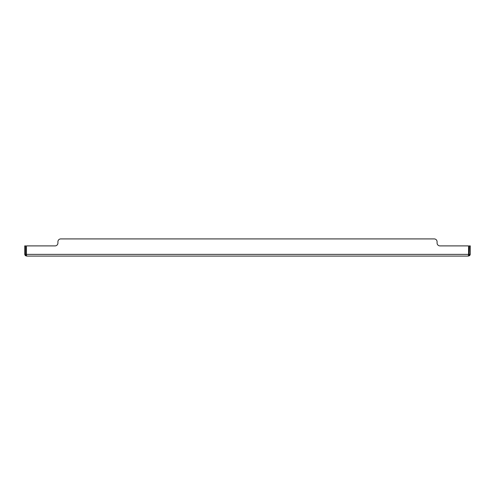 <?xml version="1.0" encoding="UTF-8"?>
<svg xmlns="http://www.w3.org/2000/svg" width="495" height="495" viewBox="0 0 495 495"><rect width="100%" height="100%" fill="white"/><g stroke="black" fill="none" stroke-linecap="round" stroke-linejoin="round"><path stroke-width="0.74" d="M467.676 256.088L27.324 256.088L26.445 255.643L26.421 245.897L55.05 245.897A2.865 2.865 0 0 0 57.915 243.033L57.915 241.777A2.865 2.865 0 0 1 60.774 238.912L434.226 238.912A2.865 2.865 0 0 1 437.085 241.777L437.085 243.033A2.865 2.865 0 0 0 439.95 245.897L468.579 245.897L468.555 255.643L467.676 256.088L469.687 255.643L469.111 255.005L469.39 245.897L470.25 245.897L470.25 254.374L469.39 254.374M25.313 255.643L25.889 255.005L25.61 254.374L24.75 254.374L25.313 255.643L27.324 256.088M26.47 256.088L26.47 255.228L25.889 255.005M469.111 255.005L468.53 255.228L468.53 256.088M469.687 255.643L470.25 254.374M25.61 254.374L25.61 245.897L24.75 245.897L24.75 254.374M26.421 254.374L468.579 254.374"/></g></svg>
